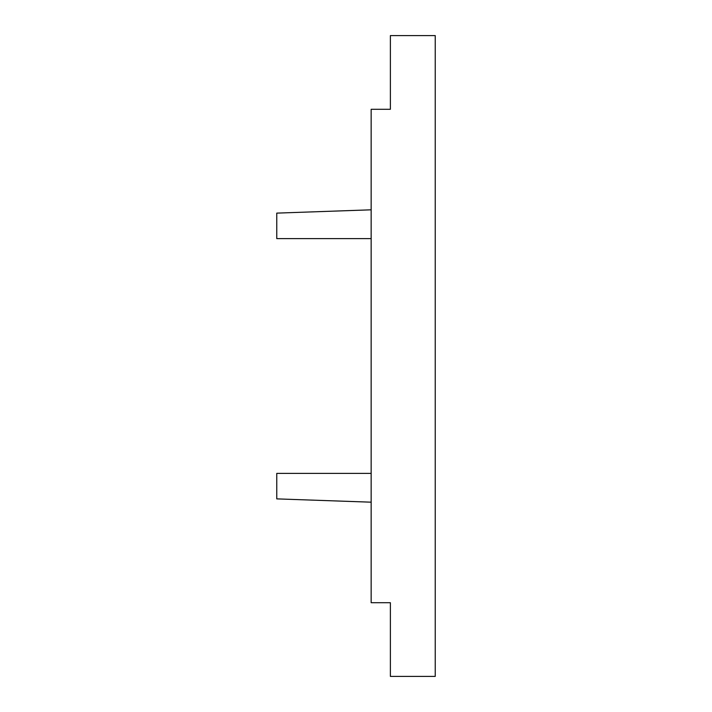 <?xml version="1.0" encoding="UTF-8"?>
<svg xmlns="http://www.w3.org/2000/svg" width="712" height="712" viewBox="0 0 712 712"><rect width="100%" height="100%" fill="white"/><g stroke="black" fill="none" stroke-linecap="round" stroke-linejoin="round"><path stroke-width="0.53" stroke-dasharray="3.56 2.67" d="M371.157 209.817L276.763 213.119L276.763 238.609L371.157 238.609L371.157 209.817L371.157 238.609M371.157 602.708L371.157 109.292L390.381 109.292L390.381 35.6L435.237 35.6L435.237 676.4L390.381 676.4L390.381 602.708L371.157 602.708M371.157 502.183L371.157 473.391L276.763 473.391L276.763 498.881L371.157 502.183L371.157 473.391"/><path stroke-width="1.07" d="M371.157 209.817L276.763 213.119L276.763 238.609L371.157 238.609M371.157 109.292L371.157 602.708L390.381 602.708L390.381 676.4L435.237 676.4L435.237 35.6L390.381 35.6L390.381 109.292L371.157 109.292M371.157 473.391L276.763 473.391L276.763 498.881L371.157 502.183"/></g></svg>

